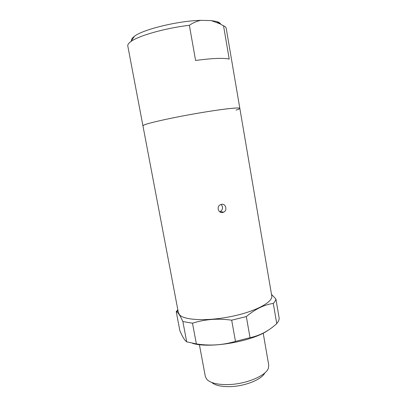 <?xml version="1.0" encoding="UTF-8"?>
<svg xmlns="http://www.w3.org/2000/svg" width="407" height="407" viewBox="0 0 407 407"><rect width="100%" height="100%" fill="white"/><g stroke="black" fill="none" stroke-linecap="round" stroke-linejoin="round"><path stroke-width="0.61" d="M221.352 204.36C225.717 203.22 227.783 210.373 223.652 212.169L222.787 212.469C218.462 213.604 216.188 206.675 220.304 204.746L221.352 204.36M239.835 108.364L226.2 28.256C226.038 27.294 225.152 26.475 223.535 25.794L229.217 59.086C226.699 58.455 222.502 58.247 216.631 58.46C210.678 58.7 203.663 59.371 195.594 60.47L189.362 25.3C165.232 28.093 138.278 35.806 130.769 41.641C128.546 43.279 127.554 44.714 127.793 45.96L178.383 312.688L179.655 314.952C184.63 320.401 208.155 321.367 232.071 316.331C256.013 311.35 273.153 301.963 271.754 295.884L239.835 108.364C239.998 107.051 220.869 109.208 195.787 113.584C170.721 117.944 147.4 123.199 143.686 125.158L142.933 125.799C143.401 124.598 152.946 122.049 171.566 118.152C189.413 114.499 211.762 110.724 225.381 109.045C234.824 107.901 239.642 107.672 239.835 108.364C239.855 108.735 238.604 109.32 236.08 110.109M223.652 212.169L220.314 211.503C222.807 209.702 223.199 207.509 221.484 204.925M189.362 25.3C192.913 22.858 196.698 21.21 200.717 20.35L211.269 20.589L219.795 23.748L223.535 25.794M220.65 24.186C220.309 23.092 218.976 22.207 216.656 21.525L211.269 20.589M200.717 20.35C177.991 20.843 142.643 29.533 134.391 36.33C132.331 37.866 131.4 39.235 131.598 40.425M211.721 382.458C215.217 385.439 221.459 386.823 230.454 386.609C245.284 386.197 261.915 379.39 264.83 372.904M263.197 333.145L268.742 365.135L268.325 368.36C265.847 375.803 246.266 384.076 228.693 384.574C217.826 384.824 210.551 383.104 206.863 379.421L205.347 376.541L199.394 344.627M186.706 341.855L196.372 343.91C209.717 346.006 222.751 345.167 235.48 341.392L250.035 337.678C259.9 335.617 268.803 330.932 276.735 323.621L278.495 321.067L279.238 318.645L275.895 298.926C275.707 300.335 274.842 301.841 273.301 303.439C264.28 304.68 255.286 309.061 246.321 316.57L231.68 320.182C224.776 319.225 218.035 318.986 211.452 319.47C204.879 320.019 198.56 321.26 192.491 323.194L182.86 321.53C180.291 315.898 178.251 312.673 176.74 311.854L176.236 311.63L179.853 330.682C181.695 334.986 183.364 338.115 184.859 340.069L186.706 341.855L182.86 321.53M177.823 309.732L176.236 311.63M192.516 343.34C209.758 348.824 252.681 341.427 268.142 330.27M271.505 294.414L275.895 298.926M196.372 343.91L192.491 323.194M235.48 341.392L231.68 320.182M250.035 337.678L246.321 316.57M276.735 323.621L273.301 303.439M216.656 21.525L219.79 23.743M134.391 36.33L130.769 41.641M178.027 310.821L176.74 311.854"/></g></svg>
